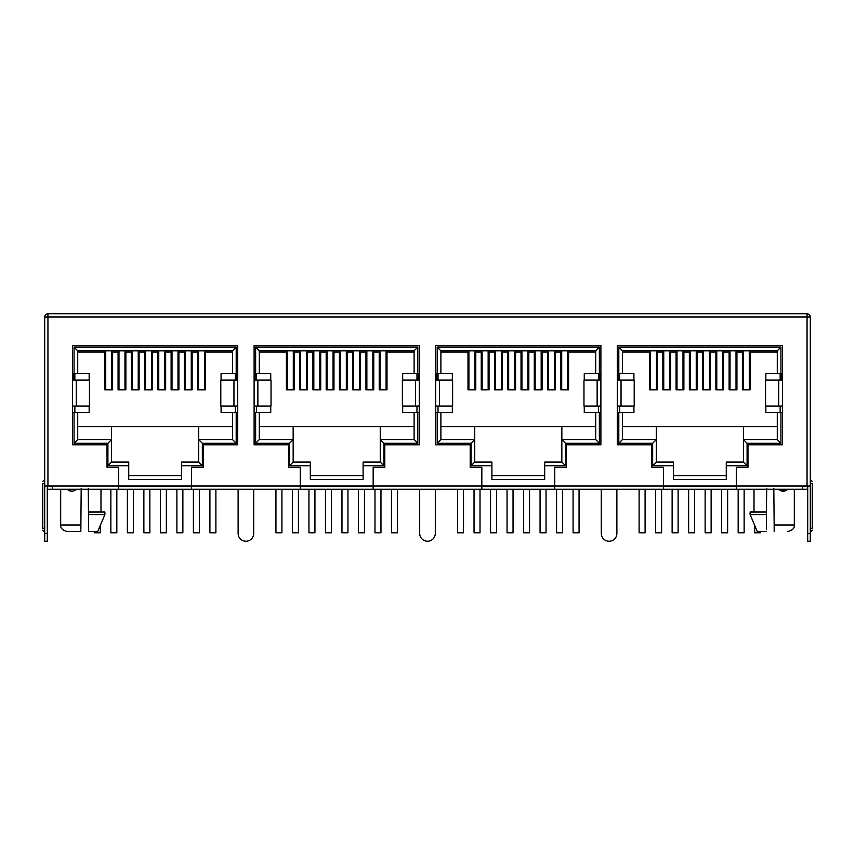 <?xml version="1.0" encoding="UTF-8"?>
<svg xmlns="http://www.w3.org/2000/svg" width="855" height="855" viewBox="0 0 855 855"><rect width="100%" height="100%" fill="white"/><g stroke="black" fill="none" stroke-linecap="round" stroke-linejoin="round"><path stroke-width="1.28" d="M81.182 488.59L80.84 531.489L67.182 531.489L80.84 531.489M76.148 489.242A5.974 5.974 0 0 1 67.321 489.242L71.425 491.187M794.316 489.242L794.316 524.991L774.16 524.991L773.818 488.59M778.852 489.242A5.974 5.974 0 0 0 787.679 489.242L780.701 490.62M766.369 531.489L757.295 531.489L750.113 514.592L766.369 514.592L766.369 529.127M750.113 514.592L750.113 511.985L766.369 511.985L766.369 514.592M774.16 531.489C791.773 531.489 791.773 531.489 774.16 531.489C791.773 531.489 791.773 531.489 774.16 531.489L774.16 524.991M766.369 511.985L766.721 488.59M88.631 514.592L104.887 514.592L97.705 531.489L88.631 531.489L88.279 488.59M104.887 514.592L104.887 511.985L88.631 511.985M89.155 406.05L89.155 412.548L77.72 412.548L77.72 439.588L111.578 439.588L111.578 426.592L232.528 426.592M77.72 426.592L111.578 426.592M198.67 426.592L198.67 439.588L232.528 439.588L232.528 412.548L221.082 412.548L221.082 406.05M270.736 406.05L270.736 412.548L259.3 412.548L259.3 439.588L293.158 439.588L293.158 426.592L414.109 426.592L414.109 412.548L402.673 412.548L402.673 406.05M259.3 426.592L293.158 426.592M380.251 426.592L380.251 439.588L414.109 439.588L414.109 412.548L417.774 412.548L417.774 443.253L383.916 443.253L383.916 465.74L363.097 465.74L363.097 479.495L310.322 479.495L310.322 465.74L289.492 465.74L289.492 443.253L255.634 443.253L255.634 412.548L254.106 412.548M452.327 406.05L452.327 412.548L440.891 412.548L440.891 439.588L474.749 439.588L474.749 426.592L595.7 426.592L595.7 412.548L584.264 412.548L584.264 406.05M440.891 426.592L474.749 426.592M561.842 426.592L561.842 439.588L595.7 439.588L595.7 426.592M633.918 406.05L633.918 412.548L622.472 412.548L622.472 439.588L656.33 439.588L656.33 426.592L777.281 426.592M622.472 426.592L656.33 426.592M743.423 426.592L743.423 439.588L777.281 439.588L777.281 412.548L765.845 412.548L765.845 406.05M73.551 380.058L73.551 373.56L72.515 373.56L74.054 373.56L74.054 347.141L236.194 347.141L236.194 373.56L237.722 373.56L236.685 373.56L236.685 380.058M232.528 352.11L205.424 352.11L205.424 389.805L197.623 389.805L197.623 352.11L192.161 352.11L192.161 389.805L184.37 389.805L184.37 352.11L178.909 352.11L178.909 389.805L171.107 389.805L171.107 352.11L165.646 352.11L165.646 389.805L157.854 389.805L157.854 352.11L152.393 352.11L152.393 389.805L144.591 389.805L144.591 352.11L139.13 352.11L139.13 389.805L131.339 389.805L131.339 352.11L125.877 352.11L125.877 389.805L118.076 389.805L118.076 352.11L112.614 352.11L112.614 389.805L104.812 389.805L104.812 352.11L77.72 352.11M255.143 380.058L255.143 373.56L254.106 373.56L255.634 373.56L255.634 347.141L417.774 347.141L417.774 373.56L419.313 373.56L418.266 373.56L418.266 380.058M294.205 389.805L286.404 389.805L286.404 352.11L259.3 352.11L259.3 373.56L259.3 350.807L414.109 350.807L414.109 373.56L414.109 352.11L387.005 352.11L387.005 389.805L379.214 389.805L379.214 352.11L373.753 352.11L373.753 389.805L365.951 389.805L365.951 352.11L360.489 352.11L360.489 389.805L352.698 389.805L352.698 352.11L347.237 352.11L347.237 389.805L339.435 389.805L339.435 352.11L333.974 352.11L333.974 389.805L326.183 389.805L326.183 352.11L320.721 352.11L320.721 389.805L312.919 389.805L312.919 352.11L307.458 352.11L307.458 389.805L299.667 389.805L299.667 352.11L294.205 352.11L294.205 389.805M436.734 380.058L436.734 373.56L435.687 373.56L437.226 373.56L437.226 347.141L599.366 347.141L599.366 373.56L600.894 373.56L599.857 373.56L599.857 380.058M452.327 380.058L452.327 373.56L440.891 373.56L440.891 350.807L595.7 350.807L595.7 373.56L595.7 352.11L568.596 352.11L568.596 389.805L560.795 389.805L560.795 352.11L555.333 352.11L555.333 389.805L547.542 389.805L547.542 352.11L542.081 352.11L542.081 389.805L534.279 389.805L534.279 352.11L528.818 352.11L528.818 389.805L521.026 389.805L521.026 352.11L515.565 352.11L515.565 389.805L507.763 389.805L507.763 352.11L502.302 352.11L502.302 389.805L494.511 389.805L494.511 352.11L489.049 352.11L489.049 389.805L481.247 389.805L481.247 352.11L475.786 352.11L475.786 389.805L467.995 389.805L467.995 352.11L440.891 352.11M618.315 380.058L618.315 373.56L617.278 373.56L618.806 373.56L618.806 347.141L780.946 347.141L780.946 373.56L782.485 373.56L781.449 373.56L781.449 380.058M777.281 352.11L750.188 352.11L750.188 389.805L742.386 389.805L742.386 352.11L736.925 352.11L736.925 389.805L729.123 389.805L729.123 352.11L723.661 352.11L723.661 389.805L715.87 389.805L715.87 352.11L710.409 352.11L710.409 389.805L702.607 389.805L702.607 352.11L697.146 352.11L697.146 389.805L689.354 389.805L689.354 352.11L683.893 352.11L683.893 389.805L676.091 389.805L676.091 352.11L670.63 352.11L670.63 389.805L662.839 389.805L662.839 352.11L657.377 352.11L657.377 389.805L649.576 389.805L649.576 352.11L622.472 352.11L622.472 373.56L622.472 350.807L777.281 350.807L777.281 373.56L765.845 373.56L765.845 380.058M618.806 373.56L633.918 373.56L633.918 380.058M618.806 412.548L622.472 412.548L622.472 439.588L656.33 439.588L656.33 462.074L652.664 465.74L652.664 443.253L618.806 443.253L618.806 412.548L617.278 412.548M726.269 465.74L726.269 462.074L743.423 462.074L743.423 439.588L777.281 439.588L780.946 443.253L747.088 443.253L747.088 465.74L726.269 465.74L726.269 479.495L673.494 479.495L673.494 465.74L652.664 465.74M89.155 380.058L89.155 373.56L77.72 373.56L77.72 350.807L232.528 350.807L232.528 373.56L221.082 373.56L221.082 380.058M255.634 373.56L270.736 373.56L270.736 380.058M255.634 412.548L259.3 412.548L259.3 439.588L255.634 443.253M402.673 380.058L402.673 373.56L417.774 373.56M544.678 465.74L544.678 462.074L561.842 462.074L561.842 439.588L595.7 439.588L595.7 412.548L599.366 412.548L599.366 443.253L565.508 443.253L565.508 465.74L544.678 465.74L544.678 479.495L491.903 479.495L491.903 465.74L471.084 465.74L471.084 443.253L437.226 443.253L437.226 412.548L435.687 412.548M584.264 380.058L584.264 373.56L599.366 373.56M232.528 439.588L236.194 443.253L202.336 443.253L198.67 439.588L198.67 462.074L202.336 465.74L181.506 465.74L181.506 479.495L128.731 479.495L128.731 462.074L111.578 462.074L107.912 465.74L107.912 443.253L74.054 443.253L74.054 412.548L72.515 412.548M107.912 443.253L111.578 439.588L111.578 462.074M198.67 462.074L181.506 462.074L181.506 465.74M181.506 475.594L128.731 475.594M310.322 465.74L310.322 462.074L293.158 462.074L289.492 465.74M289.492 443.253L293.158 439.588L293.158 462.074M363.097 465.74L363.097 462.074L380.251 462.074L380.251 439.588L383.916 443.253M363.097 475.594L310.322 475.594M491.903 465.74L491.903 462.074L474.749 462.074L471.084 465.74M471.084 443.253L474.749 439.588L474.749 462.074M544.678 475.594L491.903 475.594M673.494 465.74L673.494 462.074L656.33 462.074M726.269 475.594L673.494 475.594M780.946 373.56L777.281 373.56M777.281 350.807L780.946 347.141M618.806 347.141L622.472 350.807M622.472 439.588L618.806 443.253M656.33 439.588L652.664 443.253M743.423 462.074L747.088 465.74M743.423 439.588L747.088 443.253M782.485 412.548L780.946 412.548L780.946 443.253M780.946 412.548L777.281 412.548M236.194 373.56L232.528 373.56M236.194 347.141L232.528 350.807M77.72 350.807L74.054 347.141M77.72 373.56L74.054 373.56M77.72 412.548L74.054 412.548M77.72 439.588L74.054 443.253M128.731 465.74L107.912 465.74M202.336 443.253L202.336 465.74M237.722 412.548L236.194 412.548L236.194 443.253M236.194 412.548L232.528 412.548M417.774 347.141L414.109 350.807M259.3 350.807L255.634 347.141M380.251 462.074L383.916 465.74M414.109 439.588L417.774 443.253M419.313 412.548L417.774 412.548M599.366 347.141L595.7 350.807M440.891 350.807L437.226 347.141M440.891 373.56L437.226 373.56M440.891 412.548L437.226 412.548M440.891 439.588L437.226 443.253M561.842 462.074L565.508 465.74M561.842 439.588L565.508 443.253M595.7 439.588L599.366 443.253M600.894 412.548L599.366 412.548M807.697 489.178A3.249 3.249 0 0 1 807.056 489.242L736.337 489.242L736.337 485.993L663.416 485.993L663.416 489.242L52.497 489.242L52.497 485.993L118.663 485.993L118.663 489.242M554.756 489.242L554.756 485.993L481.835 485.993L481.835 489.242M373.165 489.242L373.165 485.993L300.244 485.993L300.244 489.242M191.584 489.242L191.584 485.993L118.663 485.993L118.663 467.279L107.025 467.279L107.025 444.792L72.515 444.792L72.515 345.612L237.722 345.612L237.722 380.058L220.793 380.058L220.793 406.05L233.96 406.05L233.96 380.058M215.888 489.242L215.888 532.783L209.913 532.783L209.913 489.242M199.375 489.242L199.375 532.783L193.401 532.783L193.401 489.242M182.874 489.242L182.874 532.783L176.889 532.783L176.889 489.242M166.362 489.242L166.362 532.783L160.387 532.783L160.387 489.242M149.86 489.242L149.86 532.783L143.875 532.783L143.875 489.242M133.348 489.242L133.348 532.783L127.374 532.783L127.374 489.242M116.836 489.242L116.836 532.783L110.861 532.783L110.861 489.242M100.334 525.301L100.334 532.783L94.349 532.783L94.349 531.489M229.45 350.807L205.104 350.807M74.855 373.56L74.855 380.058M74.855 406.05L74.855 412.548M235.382 412.548L235.382 406.05M235.382 380.058L235.382 373.56M256.447 373.56L256.447 380.058M256.447 406.05L256.447 412.548M416.973 412.548L416.973 406.05M416.973 380.058L416.973 373.56M592.622 350.807L568.276 350.807M438.027 373.56L438.027 380.058M438.027 406.05L438.027 412.548M598.553 412.548L598.553 406.05M598.553 380.058L598.553 373.56M619.619 373.56L619.619 380.058M619.619 406.05L619.619 412.548M780.145 412.548L780.145 406.05M780.145 380.058L780.145 373.56M397.479 489.242L397.479 532.783L391.494 532.783L391.494 489.242M380.967 489.242L380.967 532.783L374.982 532.783L374.982 489.242M364.454 489.242L364.454 532.783L358.48 532.783L358.48 489.242M347.953 489.242L347.953 532.783L341.968 532.783L341.968 489.242M331.441 489.242L331.441 532.783L325.466 532.783L325.466 489.242M314.939 489.242L314.939 532.783L308.954 532.783L308.954 489.242M298.427 489.242L298.427 532.783L292.453 532.783L292.453 489.242M281.915 489.242L281.915 532.783L275.941 532.783L275.941 489.242M579.059 489.242L579.059 532.783L573.085 532.783L573.085 489.242M562.547 489.242L562.547 532.783L556.573 532.783L556.573 489.242M546.046 489.242L546.046 532.783L540.061 532.783L540.061 489.242M529.534 489.242L529.534 532.783L523.559 532.783L523.559 489.242M513.032 489.242L513.032 532.783L507.047 532.783L507.047 489.242M496.52 489.242L496.52 532.783L490.546 532.783L490.546 489.242M480.018 489.242L480.018 532.783L474.033 532.783L474.033 489.242M463.506 489.242L463.506 532.783L457.521 532.783L457.521 489.242M760.651 531.489L760.651 532.783L754.666 532.783L754.666 525.301M744.139 489.242L744.139 532.783L738.164 532.783L738.164 489.242M727.626 489.242L727.626 532.783L721.652 532.783L721.652 489.242M711.125 489.242L711.125 532.783L705.14 532.783L705.14 489.242M694.613 489.242L694.613 532.783L688.638 532.783L688.638 489.242M678.111 489.242L678.111 532.783L672.126 532.783L672.126 489.242M661.599 489.242L661.599 532.783L655.625 532.783L655.625 489.242M645.087 489.242L645.087 532.783L639.113 532.783L639.113 489.242M44.695 533.435L47.303 533.435L47.303 541.236L44.695 541.236L44.695 317.013C44.909 315.057 45.988 313.967 47.944 313.764L807.056 313.764L807.056 317.013L810.305 317.013L810.305 485.993L807.056 485.993L807.056 317.013L47.944 317.013L47.944 313.764M253.711 489.242L253.711 533.435A7.802 7.802 0 0 1 245.909 541.236A7.802 7.802 0 0 1 238.118 533.435L238.118 489.242M435.302 489.242L435.302 533.435A7.802 7.802 0 0 1 427.5 541.236A7.802 7.802 0 0 1 419.698 533.435L419.698 489.242M616.883 489.242L616.883 533.435A7.802 7.802 0 0 1 609.091 541.236A7.802 7.802 0 0 1 601.289 533.435L601.289 489.242M191.584 486.645L118.663 486.645M736.337 486.645L663.416 486.645M736.337 489.242L663.416 489.242M554.756 486.645L481.835 486.645M373.165 486.645L300.244 486.645M621.04 380.058L621.04 406.05L634.207 406.05L634.207 380.058L617.278 380.058L617.278 345.612L782.485 345.612L782.485 444.792L747.975 444.792L747.975 467.279L736.337 467.279L736.337 485.993L807.056 485.993M810.305 485.993L810.305 541.236L807.697 541.236L807.697 485.993A0.652 0.652 0 0 1 807.056 486.645L802.503 486.645M812.25 483.396C812.25 480.884 812.25 480.884 812.25 483.396C812.25 480.884 812.25 480.884 812.25 483.396L812.25 528.24L812.25 483.396L810.305 483.396L810.305 479.495L812.25 481.44M42.75 481.44L44.695 479.495L44.695 485.993L52.497 485.993M52.497 486.645L47.944 486.645A0.652 0.652 0 0 1 47.303 485.993L47.303 533.435M47.303 489.178A3.249 3.249 0 0 0 47.944 489.242L52.497 489.242M812.25 528.24C812.25 530.752 812.25 530.752 812.25 528.24C812.25 530.752 812.25 530.752 812.25 528.24L810.305 528.24M807.056 316.361L807.697 317.013M810.305 317.013C810.091 315.057 809.012 313.967 807.056 313.764M47.944 485.993L47.944 317.013L44.695 317.013M47.303 317.013L47.944 316.361M44.695 528.24L42.75 528.24C42.75 530.752 42.75 530.752 42.75 528.24C42.75 530.752 42.75 530.752 42.75 528.24L42.75 483.396C42.75 480.884 42.75 480.884 42.75 483.396C42.75 480.884 42.75 480.884 42.75 483.396L44.695 483.396M782.485 406.05L778.713 406.05L778.713 380.058L765.556 380.058L765.556 406.05L778.713 406.05M782.485 380.058L778.713 380.058M621.04 406.05L617.278 406.05L617.278 380.058M439.459 380.058L439.459 406.05L452.616 406.05L452.616 380.058L435.687 380.058L435.687 345.612L600.894 345.612L600.894 406.05L597.132 406.05L597.132 380.058L583.965 380.058L583.965 406.05L597.132 406.05M600.894 380.058L597.132 380.058M439.459 406.05L435.687 406.05L435.687 380.058M257.868 380.058L257.868 406.05L271.035 406.05L271.035 380.058L254.106 380.058L254.106 345.612L419.313 345.612L419.313 406.05L415.541 406.05L415.541 380.058L402.384 380.058L402.384 406.05L415.541 406.05M419.313 380.058L415.541 380.058M257.868 406.05L254.106 406.05L254.106 380.058M237.722 380.058L237.722 406.05L233.96 406.05M76.287 380.058L76.287 406.05L89.444 406.05L89.444 380.058L72.515 380.058M76.287 406.05L72.515 406.05M765.556 406.05L765.556 380.058M634.207 380.058L634.207 406.05M583.965 406.05L583.965 380.058M452.616 380.058L452.616 406.05M402.384 406.05L402.384 380.058M271.035 380.058L271.035 406.05M220.793 406.05L220.793 380.058M89.444 380.058L89.444 406.05M802.503 485.993L802.503 489.242M237.722 406.05L237.722 444.792L203.212 444.792L203.212 467.279L191.584 467.279L191.584 485.993L300.244 485.993L300.244 467.279L288.616 467.279L288.616 444.792L254.106 444.792L254.106 406.05M419.313 406.05L419.313 444.792L384.803 444.792L384.803 467.279L373.165 467.279L373.165 485.993L481.835 485.993L481.835 467.279L470.197 467.279L470.197 444.792L435.687 444.792L435.687 406.05M600.894 406.05L600.894 444.792L566.384 444.792L566.384 467.279L554.756 467.279L554.756 485.993L663.416 485.993L663.416 467.279L651.788 467.279L651.788 444.792L617.278 444.792L617.278 406.05M80.84 524.991L60.684 524.991L60.684 489.242M104.812 357.305L105.731 357.305M111.706 357.305L112.614 357.305M118.076 357.305L118.984 357.305M124.969 357.305L125.877 357.305M131.339 357.305L132.247 357.305M138.221 357.305L139.13 357.305M144.591 357.305L145.5 357.305M151.485 357.305L152.393 357.305M157.854 357.305L158.763 357.305M164.737 357.305L165.646 357.305M171.107 357.305L172.015 357.305M178 357.305L178.909 357.305M184.37 357.305L185.279 357.305M191.253 357.305L192.161 357.305M197.623 357.305L198.531 357.305M204.516 357.305L205.424 357.305M286.404 357.305L287.312 357.305M293.297 357.305L294.205 357.305M299.667 357.305L300.575 357.305M306.55 357.305L307.458 357.305M312.919 357.305L313.828 357.305M319.813 357.305L320.721 357.305M326.183 357.305L327.091 357.305M333.065 357.305L333.974 357.305M339.435 357.305L340.343 357.305M346.328 357.305L347.237 357.305M352.698 357.305L353.607 357.305M359.581 357.305L360.489 357.305M365.951 357.305L366.859 357.305M372.844 357.305L373.753 357.305M379.214 357.305L380.122 357.305M386.097 357.305L387.005 357.305M467.995 357.305L468.903 357.305M474.878 357.305L475.786 357.305M481.247 357.305L482.156 357.305M488.141 357.305L489.049 357.305M494.511 357.305L495.419 357.305M501.393 357.305L502.302 357.305M507.763 357.305L508.672 357.305M514.657 357.305L515.565 357.305M521.026 357.305L521.935 357.305M527.909 357.305L528.818 357.305M534.279 357.305L535.187 357.305M541.172 357.305L542.081 357.305M547.542 357.305L548.45 357.305M554.425 357.305L555.333 357.305M560.795 357.305L561.703 357.305M567.688 357.305L568.596 357.305M649.576 357.305L650.484 357.305M656.469 357.305L657.377 357.305M662.839 357.305L663.747 357.305M669.721 357.305L670.63 357.305M676.091 357.305L677 357.305M682.985 357.305L683.893 357.305M689.354 357.305L690.263 357.305M696.237 357.305L697.146 357.305M702.607 357.305L703.515 357.305M709.5 357.305L710.409 357.305M715.87 357.305L716.779 357.305M722.753 357.305L723.661 357.305M729.123 357.305L730.031 357.305M736.016 357.305L736.925 357.305M742.386 357.305L743.294 357.305M749.269 357.305L750.188 357.305M807.697 533.435L810.305 533.435M794.316 524.991C794.658 528.144 792.5 530.314 787.818 531.489M754.014 489.242L754.014 511.985M100.986 511.985L100.986 489.242M60.684 524.991C60.342 528.144 62.501 530.314 67.182 531.489M204.516 389.805L204.516 350.807M198.531 389.805L198.531 350.807M191.253 389.805L191.253 350.807M185.279 389.805L185.279 350.807M178 389.805L178 350.807M182.874 485.993L182.874 486.645M176.889 485.993L176.889 486.645M172.015 389.805L172.015 350.807M164.737 389.805L164.737 350.807M166.362 485.993L166.362 486.645M160.387 485.993L160.387 486.645M158.763 389.805L158.763 350.807M151.485 389.805L151.485 350.807M149.86 485.993L149.86 486.645M143.875 485.993L143.875 486.645M145.5 389.805L145.5 350.807M138.221 389.805L138.221 350.807M133.348 485.993L133.348 486.645M127.374 485.993L127.374 486.645M132.247 389.805L132.247 350.807M124.969 389.805L124.969 350.807M118.984 389.805L118.984 350.807M111.706 389.805L111.706 350.807M105.731 389.805L105.731 350.807M386.097 389.805L386.097 350.807M380.122 389.805L380.122 350.807M372.844 389.805L372.844 350.807M366.859 389.805L366.859 350.807M359.581 389.805L359.581 350.807M364.454 485.993L364.454 486.645M358.48 485.993L358.48 486.645M353.607 389.805L353.607 350.807M346.328 389.805L346.328 350.807M347.953 485.993L347.953 486.645M341.968 485.993L341.968 486.645M340.343 389.805L340.343 350.807M333.065 389.805L333.065 350.807M331.441 485.993L331.441 486.645M325.466 485.993L325.466 486.645M327.091 389.805L327.091 350.807M319.813 389.805L319.813 350.807M314.939 485.993L314.939 486.645M308.954 485.993L308.954 486.645M313.828 389.805L313.828 350.807M306.55 389.805L306.55 350.807M300.575 389.805L300.575 350.807M293.297 389.805L293.297 350.807M287.312 389.805L287.312 350.807M567.688 389.805L567.688 350.807M561.703 389.805L561.703 350.807M554.425 389.805L554.425 350.807M548.45 389.805L548.45 350.807M541.172 389.805L541.172 350.807M546.046 485.993L546.046 486.645M540.061 485.993L540.061 486.645M535.187 389.805L535.187 350.807M527.909 389.805L527.909 350.807M529.534 485.993L529.534 486.645M523.559 485.993L523.559 486.645M521.935 389.805L521.935 350.807M514.657 389.805L514.657 350.807M513.032 485.993L513.032 486.645M507.047 485.993L507.047 486.645M508.672 389.805L508.672 350.807M501.393 389.805L501.393 350.807M496.52 485.993L496.52 486.645M490.546 485.993L490.546 486.645M495.419 389.805L495.419 350.807M488.141 389.805L488.141 350.807M482.156 389.805L482.156 350.807M474.878 389.805L474.878 350.807M468.903 389.805L468.903 350.807M749.269 389.805L749.269 350.807M743.294 389.805L743.294 350.807M736.016 389.805L736.016 350.807M730.031 389.805L730.031 350.807M722.753 389.805L722.753 350.807M727.626 485.993L727.626 486.645M721.652 485.993L721.652 486.645M716.779 389.805L716.779 350.807M709.5 389.805L709.5 350.807M711.125 485.993L711.125 486.645M705.14 485.993L705.14 486.645M703.515 389.805L703.515 350.807M696.237 389.805L696.237 350.807M694.613 485.993L694.613 486.645M688.638 485.993L688.638 486.645M690.263 389.805L690.263 350.807M682.985 389.805L682.985 350.807M678.111 485.993L678.111 486.645M672.126 485.993L672.126 486.645M677 389.805L677 350.807M669.721 389.805L669.721 350.807M663.747 389.805L663.747 350.807M656.469 389.805L656.469 350.807M650.484 389.805L650.484 350.807M810.305 532.141L812.25 530.186M44.695 532.141L42.75 530.186"/></g></svg>
